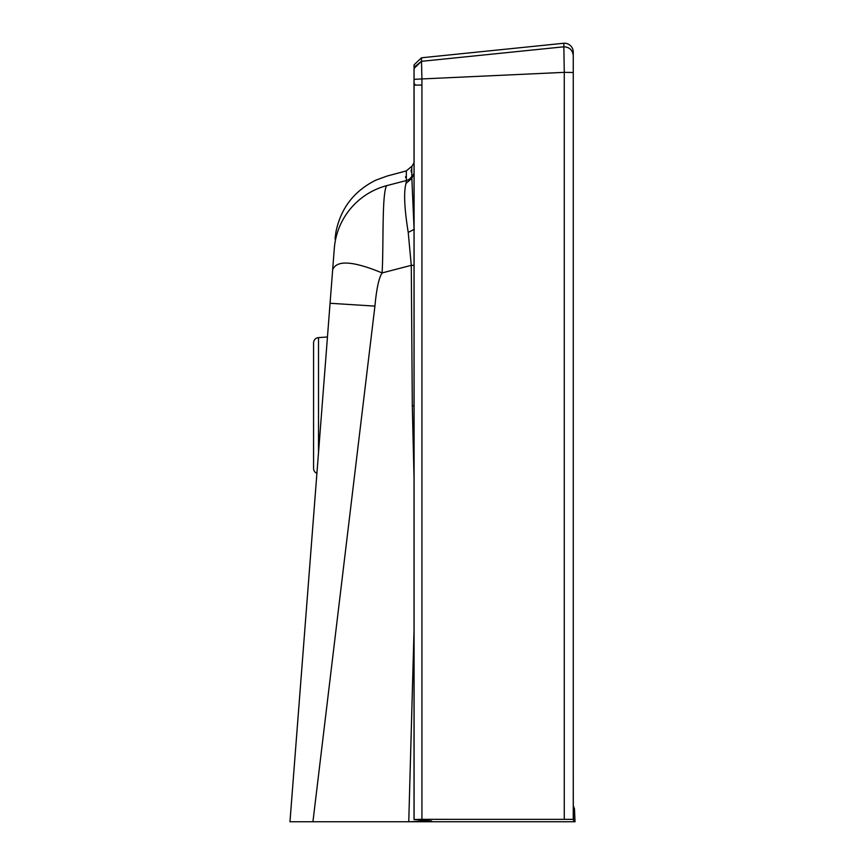 <?xml version="1.0" encoding="UTF-8"?>
<svg xmlns="http://www.w3.org/2000/svg" width="865" height="865" viewBox="0 0 865 865"><rect width="100%" height="100%" fill="white"/><g stroke="black" fill="none" stroke-linecap="round" stroke-linejoin="round"><path stroke-width="1.3" d="M414.011 69.157L414.086 68.249L421.514 61.242L414.054 68.465L414.086 84.056L414.811 84.1M414.021 819.566L414.032 68.67L414.086 64.778L421.514 57.782L421.514 61.242L414.421 67.038M414.086 66.108L414.086 64.897M421.514 57.782L563.861 43.25L563.861 46.797L421.514 61.328L421.915 78.942L414.627 79.31M563.861 43.369L563.861 43.25A8.855 8.855 0 0 1 573.257 52.084L573.257 55.63C572.598 50.062 569.462 47.11 563.861 46.797L564.261 72.357L421.915 78.942L421.925 85.04L414.086 85.148L414.086 84.056M563.861 46.797C569.473 47.099 572.608 50.04 573.257 55.63L573.257 819.36L421.925 819.339L414.086 819.555L431.613 820.95L408.756 821.75L414.021 630.617M414.021 227.895L411.848 178.341L414.021 173.108M414.021 265.328L411.275 265.339L408.226 232.426C404.355 208.4 403.62 192.052 406.02 183.391L406.388 180.526A8.855 8.834 -15.2 0 0 412.237 175.454L411.848 178.341L411.751 166.675L414.021 162.782M406.388 180.526L386.59 185.672L406.388 180.526L406.323 170.902L412.108 166.037M405.588 176.611L405.717 177.66M412.237 175.454L411.945 174.654M411.297 172.308L411.124 170.005M573.257 772.715L573.257 430.013M414.811 819.642L414.086 819.555L414.086 85.148L414.811 85.192L414.086 85.148M408.226 232.426L414.27 229.29M573.257 771.71L573.29 813.576M573.268 805.672L574.468 808.807L573.192 809.035M574.468 808.807L575.03 821.75L573.798 821.75L573.582 820.917L573.322 813.749M414.021 477.664L412.302 405.858L411.275 265.339L382.092 272.929C383.736 245.887 381.725 194.441 386.59 185.672C387.574 172.762 387.574 172.762 386.59 185.672C387.574 172.762 387.574 172.762 386.59 185.672A70.822 70.671 4.4 0 0 334.301 248.482L332.657 269.793C336.55 259.868 353.028 260.916 382.092 272.929C378.913 277.73 376.524 288.791 374.923 306.113L330.062 303.269L332.657 269.793M327.457 336.982L318.515 337.61A5.309 5.309 0 0 0 313.573 342.908L313.573 468.408A5.309 5.309 0 0 0 316.914 473.339M319.239 443.248L318.807 440.523L319.434 440.75M319.38 441.388L318.807 440.523L319.445 440.545M573.798 821.75L312.935 821.75L374.923 306.113M289.97 821.75L312.935 821.75L289.97 821.75L330.062 303.269M573.257 80.467L573.257 72.498L564.261 72.357L564.261 819.09M421.925 819.339L421.925 85.04M406.02 183.391L411.848 178.341M573.257 812.17L573.582 820.917M412.302 405.858L414.021 405.826M318.515 337.61L318.515 452.611M414.021 68.735L414.021 65.448L414.021 68.735M414.735 85.192L414.681 84.1M414.021 116.505L414 79.126M406.323 170.902L387.336 175.984M387.325 175.984L375.907 180.125C354.153 190.895 340.821 208.162 335.934 231.939L335.036 238.935M573.257 776.348L573.257 781.592"/></g></svg>
